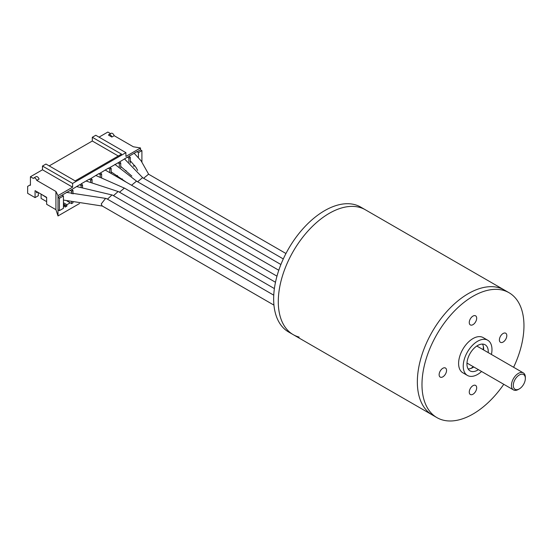 <?xml version="1.0" encoding="UTF-8"?>
<svg xmlns="http://www.w3.org/2000/svg" width="553" height="553" viewBox="0 0 553 553"><rect width="100%" height="100%" fill="white"/><g stroke="black" fill="none" stroke-linecap="round" stroke-linejoin="round"><path stroke-width="0.83" d="M513.606 367.275A72.111 41.634 120 0 0 523.961 325.731A72.111 41.634 120 0 0 509.023 292.717A72.111 41.634 120 0 0 453.46 312.037A72.111 41.634 120 0 0 421.98 384.605A72.111 41.634 120 0 0 436.918 417.612L432.28 414.937A72.111 41.634 -60 0 1 421.227 357.155A72.111 41.634 -60 0 1 468.336 293.615A72.111 41.634 -60 0 1 504.391 290.042L360.694 207.085A72.111 41.634 -60 0 0 305.132 226.398A72.111 41.634 -60 0 0 273.652 298.966A72.111 41.634 -60 0 0 288.59 331.98L293.221 334.655A72.111 41.634 -60 0 1 282.168 276.873A72.111 41.634 -60 0 1 329.277 213.334A72.111 41.634 -60 0 1 365.333 209.76A72.111 41.634 -60 0 0 309.763 229.08A72.111 41.634 -60 0 0 278.29 301.648A72.111 41.634 -60 0 0 293.221 334.655A72.111 41.634 -60 0 0 299.145 337.102M446.548 370.42A5.247 3.028 120 0 0 445.462 368.022A5.247 3.028 120 0 0 441.425 369.425A5.247 3.028 120 0 0 439.13 374.706A5.247 3.028 120 0 0 440.223 377.105A5.247 3.028 120 0 0 444.259 375.701A5.247 3.028 120 0 0 446.548 370.42M476.679 387.819A5.247 3.028 120 0 0 475.594 385.413A5.247 3.028 120 0 0 471.55 386.824A5.247 3.028 120 0 0 469.262 392.098A5.247 3.028 120 0 0 470.347 394.496A5.247 3.028 120 0 0 474.391 393.093A5.247 3.028 120 0 0 476.679 387.819M506.811 335.63A5.247 3.028 120 0 0 505.725 333.231A5.247 3.028 120 0 0 501.682 334.634A5.247 3.028 120 0 0 499.394 339.915A5.247 3.028 120 0 0 500.479 342.314A5.247 3.028 120 0 0 504.523 340.911A5.247 3.028 120 0 0 506.811 335.63M476.679 318.238A5.247 3.028 120 0 0 475.594 315.832A5.247 3.028 120 0 0 471.55 317.242A5.247 3.028 120 0 0 469.262 322.517A5.247 3.028 120 0 0 470.347 324.922A5.247 3.028 120 0 0 474.391 323.512A5.247 3.028 120 0 0 476.679 318.238M483.605 349.952A15.076 8.703 120 0 0 483.633 349.012A15.076 8.703 120 0 0 482.465 344.084M488.237 352.627A15.076 8.703 120 0 0 488.264 351.687A15.076 8.703 120 0 0 485.147 344.789A15.076 8.703 120 0 0 473.527 348.825A15.076 8.703 120 0 0 466.946 363.998A15.076 8.703 120 0 0 470.071 370.904A15.076 8.703 120 0 0 478.407 369.66M491.417 354.459A20.323 11.731 120 0 0 491.976 349.544A20.323 11.731 120 0 0 487.767 340.247A20.323 11.731 120 0 0 472.11 345.687A20.323 11.731 120 0 0 463.234 366.141A20.323 11.731 120 0 0 467.444 375.446A20.323 11.731 120 0 0 481.58 371.492M487.767 340.247L483.128 337.572A20.323 11.731 120 0 0 467.472 343.012A20.323 11.731 120 0 0 458.603 363.466A20.323 11.731 120 0 0 462.813 372.763L467.444 375.446M436.918 417.612A72.111 41.634 120 0 0 503.769 384.307M293.221 334.655L432.28 414.937A72.111 41.634 -60 0 1 417.349 381.929A72.111 41.634 -60 0 1 448.822 309.362A72.111 41.634 -60 0 1 504.391 290.042L509.023 292.717M483.398 346.593A18.028 10.41 -60 0 1 483.122 349.676M473.292 366.708A18.028 10.41 -60 0 1 470.755 368.485M468.115 368.927A15.076 8.703 120 0 0 473.769 366.985M524.742 375.75A8.523 4.922 120 0 0 516.682 377.201A8.523 4.922 120 0 0 513.91 388.109A8.523 4.922 120 0 0 519.322 388.89A8.523 4.922 120 0 0 525.35 378.452A8.523 4.922 120 0 0 524.742 375.75M519.322 388.89L518.396 389.423A9.83 5.675 -60 0 1 513.481 389.906A9.83 5.675 -60 0 1 512.147 388.524A9.83 5.675 -60 0 1 514.359 377.187A9.83 5.675 -60 0 1 523.311 372.881A9.83 5.675 -60 0 1 524.645 374.263A9.83 5.675 -60 0 1 525.35 377.381L525.35 378.452M138.437 157.163L138.437 152.656L137.04 151.584L128.884 156.299L130.273 157.37L130.273 163.183M90.692 182.379L90.692 180.223L89.303 179.151L81.139 183.859L82.528 184.93L82.528 187.806M111.851 137.047L108.464 135.084A2.62 1.514 -120 0 1 108.844 134.662L111.167 133.321A2.62 1.514 -120 0 1 114.174 135.706L111.851 137.047A2.62 1.514 -120 0 0 108.844 134.662M49.203 165.907L92.31 141.015L118.273 156.001M75.16 180.893L45.961 164.034L42.484 166.038L72.609 183.43L125.918 152.656L95.787 135.264L92.31 137.268L121.515 154.128L75.16 180.893M92.31 137.268L92.31 141.015M137.04 151.854L140.517 149.849L141.907 150.651L138.437 152.656M59.399 198.285L63.436 195.956L63.436 208.322L59.399 210.652L59.399 198.285L58.01 197.483L62.047 195.154L63.436 195.956M79.521 203.532L58.01 215.946L58.01 195.61L55.922 191.462L36.761 180.396A2.62 1.514 -120 0 0 33.754 178.018A2.62 1.514 -120 0 0 33.374 178.439L30.429 176.746L42.484 169.785L72.609 187.184L58.01 195.61M58.01 209.85L59.399 210.652M38.309 192.534L38.309 195.741L35.067 197.615L27.65 193.336L27.65 186.375L30.429 184.771M37.666 192.161L36.546 192.803L36.546 191.518M58.01 215.946L55.922 209.663L46.652 204.306L46.652 197.352L35.067 190.661L35.067 197.615M41.371 194.303L46.652 197.677M41.095 194.462L41.095 198.423L46.652 201.631M63.436 204.817L65.081 205.771L65.081 207.126L66.892 206.082L66.892 204.721L63.436 202.723M63.436 204.085L66.892 206.082M67.003 200.967L70.203 202.813L66.892 204.721M65.081 205.771L63.436 206.718M72.982 202.301L72.982 202.813L71.593 203.615L71.593 202.011M70.203 202.813L71.593 203.615M71.593 193.654L71.593 191.248L72.982 190.446L72.982 193.972M71.593 191.248L70.203 190.446L71.593 189.644L72.982 190.446M81.139 187.508L81.139 185.732L79.75 184.667L71.593 189.644M79.75 184.93L81.139 184.128M81.139 185.732L82.528 184.93M109.784 172.681L109.784 169.197L111.181 168.395L111.181 173.483M100.238 177.16L100.238 174.707L101.628 173.905L101.628 177.707M119.337 166.819L119.337 163.681L120.727 162.879L120.727 167.656M119.337 163.681L117.948 162.879L119.337 162.077L120.727 162.879M128.884 162.064L128.884 158.172L127.494 157.1L119.337 162.077M117.478 175.522L116.089 176.317M90.692 180.223L92.081 179.421L92.081 182.801M89.303 179.421L90.692 178.619L92.081 179.421M100.238 174.707L98.849 173.642L90.692 178.619M98.849 173.905L100.238 173.103L101.628 173.905M109.784 169.197L108.395 168.126L100.238 173.103M108.395 168.395L109.784 167.594L111.181 168.395M117.948 162.879L109.784 167.594M126.105 170.538L125.531 170.87M127.494 157.37L128.884 156.568M128.884 158.172L130.273 157.37M133.736 166.259L133.391 165.935M134.794 165.52L133.736 166.135M122.261 178.854L121.37 179.366M141.907 162.195L141.907 150.651M114.174 135.706L133.335 146.773L140.517 147.976L140.517 149.849M55.922 209.663L55.922 191.462M36.761 180.396L39.076 179.061A2.62 1.514 -120 0 0 36.076 176.677L33.754 178.018M72.609 187.184L72.609 183.43M42.484 166.038L42.484 169.785M125.918 152.656L125.918 156.402L140.517 147.976M99.035 137.137L107.842 132.049L110.607 133.646M70.203 190.446L62.047 195.154M29.966 185.041L30.429 185.31L30.429 176.746M131.559 185.248L136.46 181.197M102.139 205.861L101.22 203.967L105.588 198.375L106.335 198.589M107.455 199.163L111.976 194.953L76.508 186.541M113.483 195.686L118.135 191.518L86.074 181.018M119.503 192.209L124.356 188.124L95.731 175.439M137.586 181.771L142.487 177.72M143.607 178.294L148.515 174.236M523.311 372.881L476.81 346.026M513.481 389.906L466.974 363.058M126.298 182.214L111.181 171.879M136.605 181.204L114.906 164.365M280.903 264.514L136.494 181.142M273.949 305.132L102.105 205.916M102.326 206.048L63.436 200.068M105.588 198.375L66.415 192.361M273.756 295.178L106.363 198.534M274.392 288.583L112.39 195.057M275.491 282.265L118.418 191.58M276.97 276.161L124.439 188.096M278.788 270.251L105.146 169.999M131.828 176.075L120.727 166.446M142.819 177.838L124.46 158.849M283.302 258.942L142.522 177.658M130.273 160.771L136.031 167.428L137.662 170.428M148.66 174.25L141.05 160.75L134.165 153.25M285.956 253.516L148.543 174.181"/></g></svg>
